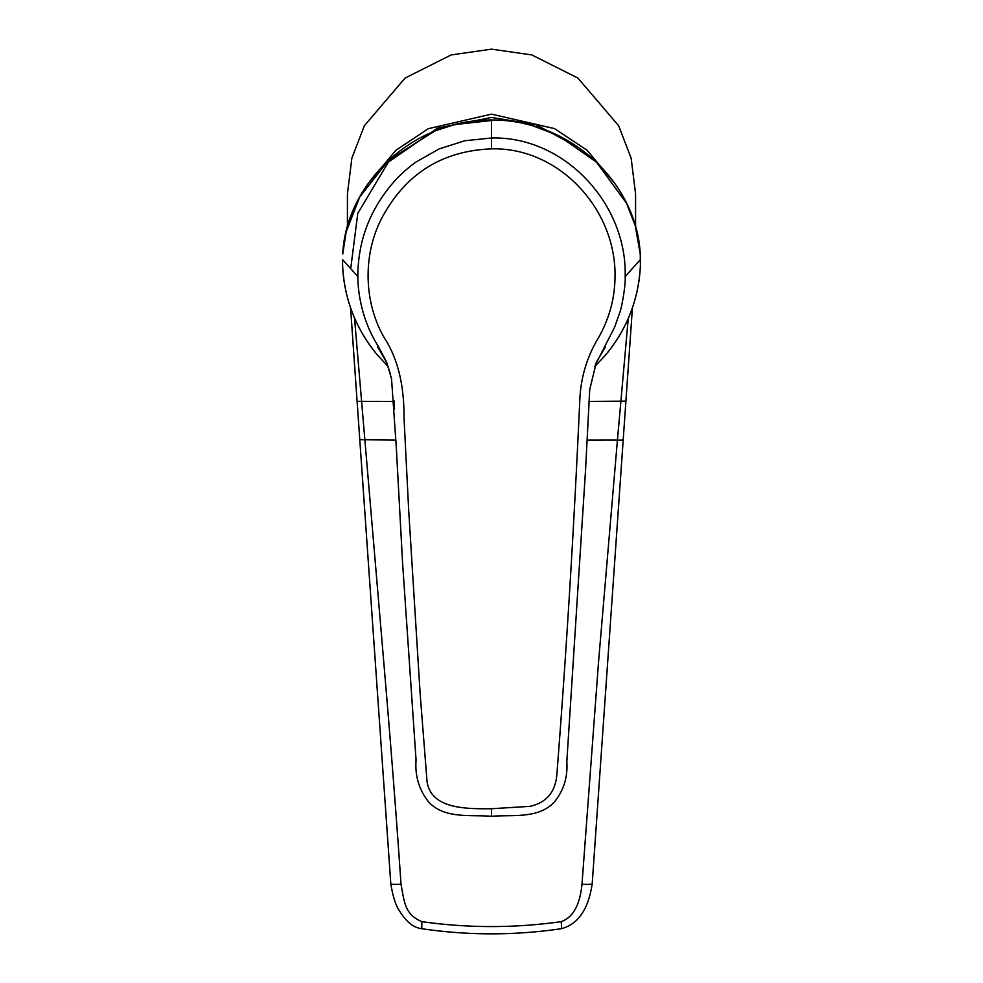<?xml version="1.0" encoding="UTF-8"?>
<svg xmlns="http://www.w3.org/2000/svg" width="983" height="983" viewBox="0 0 983 983"><rect width="100%" height="100%" fill="white"/><g stroke="black" fill="none" stroke-linecap="round" stroke-linejoin="round"><path stroke-width="1.47" d="M492.999 926.564A73.541 60.246 180 0 1 490.001 926.564M556.808 775.182C566.355 652.761 574.011 527.896 579.773 400.56C580.67 377.828 586.912 356.866 598.512 337.685C609.214 318.848 614.719 298.734 615.014 277.341C616.574 209.625 559.167 147.057 491.5 148.875C442.903 150.743 406.741 173.057 383.038 215.818C360.749 256.244 364.41 307.949 387.327 342.649C398.951 363.477 404.173 387.302 404.074 418.967L408.707 510.656L420.122 693.396L427.027 781.411C430.873 808.874 465.463 808.96 491.5 808.739L529.837 806.367C546.13 802.816 555.125 792.421 556.808 775.182M491.5 808.739L491.5 815.951M595.194 365.246L614.584 327.241L619.806 312.52C621.858 307.323 625.888 283.952 625.163 276.518C627.228 204.439 564.893 136.096 491.5 138.001L491.5 148.875M394.515 409.075L394.232 402.772M394.232 402.674L394.146 400.966M390.558 374.474L386.54 361.904L377.964 345.746C365.037 325.582 357.984 299.532 357.837 276.518C357.935 239.963 370.566 207.708 395.756 179.754C402.01 173.155 408.719 167.27 415.895 162.084L439.241 148.863L464.824 140.753L491.5 138.001L491.5 119.963C572.978 119.987 636.959 185.136 640.24 254.019A3.06 1.536 -4 0 0 640.24 253.909L640.474 259.475M604.176 356.645A149.011 148.433 180 0 0 640.388 265.643L640.24 254.019M357.837 276.518L342.526 259.586L342.612 265.619M604.668 346.348L605.368 346.974L596.976 361.203M386.024 361.203L377.632 346.974L378.332 346.348M495.751 120.049L454.441 124.62L435.088 130.874L388.69 160.118L359.643 197.116L346.139 231.951L342.76 254.019C345.709 186.045 409.862 119.717 491.5 119.963M347.429 226.975L347.429 193.774L351.865 158.177L364.374 125.713L405.057 78.075L451.16 54.937L491.5 49.15L531.84 54.937L577.943 78.075L618.626 125.713L631.135 158.177L635.571 193.774L635.571 226.864M368.023 183.71L395.768 150.399L428.281 128.699L491.5 114.139L554.559 128.613L586.998 150.202L614.744 183.329M588.842 401.42L625.913 401.15L632.425 307.753L592.196 883.778L623.21 439.671A5.91 0.737 4 0 0 623.21 439.659A5.91 0.737 4 0 1 617.435 440.003L628.248 318.48M581.985 884.245A12.263 1.192 4 0 0 592.196 883.778C588.387 909.398 578.053 924.376 561.207 928.726L561.207 928.726A7.962 0.958 81.7 0 0 561.133 921.649C572.978 917.569 579.933 905.097 581.985 884.245L598.549 661.866L617.435 440.003L587.048 440.052M578.938 147.733L535.907 124.608L491.5 117.468L437.632 128.122L388.396 162.097L357.775 213.372L350.833 267.634M354.507 317.914L383.751 661.878C390.951 746.38 396.702 820.51 401.015 884.245C404.332 901.558 404.517 914.473 421.867 921.649L421.793 928.726C468.264 935.546 514.736 935.546 561.207 928.726M421.867 921.649C468.289 928.21 514.711 928.21 561.133 921.649M394.158 401.42L357.099 401.347L350.575 307.74L357.099 401.347A7367.462 44.432 -94 0 0 359.778 439.72L395.952 440.052M401.015 884.245A12.263 1.192 176 0 1 390.804 883.778L357.099 401.347M625.163 276.518L640.474 259.524L640.388 265.619M342.526 259.475L342.612 265.631A149.011 148.433 180 0 0 377.779 355.428L388.297 366.708M386.528 361.904L391.529 378.75L396.284 446.884L402.539 562.276L416.055 759.957C414.875 775.82 419.028 789.791 428.539 801.858C444.5 819.195 470.341 814.502 491.5 816.308C512.659 814.502 538.463 819.183 554.437 801.895C563.75 790.393 567.879 777.012 566.81 761.764L585.635 468.547L589.726 389.489L596.472 361.904M594.703 366.708L605.221 355.428C626.97 329.379 638.692 299.446 640.388 265.631M595.723 363.821L598.315 358.795M387.277 363.833L384.685 358.795M524.148 123.6L532.135 125.566L558.123 135.384L596.46 162.134L626.589 203.346L635.227 225.648L640.24 253.909M342.612 265.631C344.308 299.446 356.03 329.379 377.779 355.428M625.913 401.162L623.21 439.671M359.778 439.72L390.804 883.778C392.93 896.828 395.879 905.933 399.651 911.118C406.188 921.833 413.56 927.694 421.793 928.726"/></g></svg>
